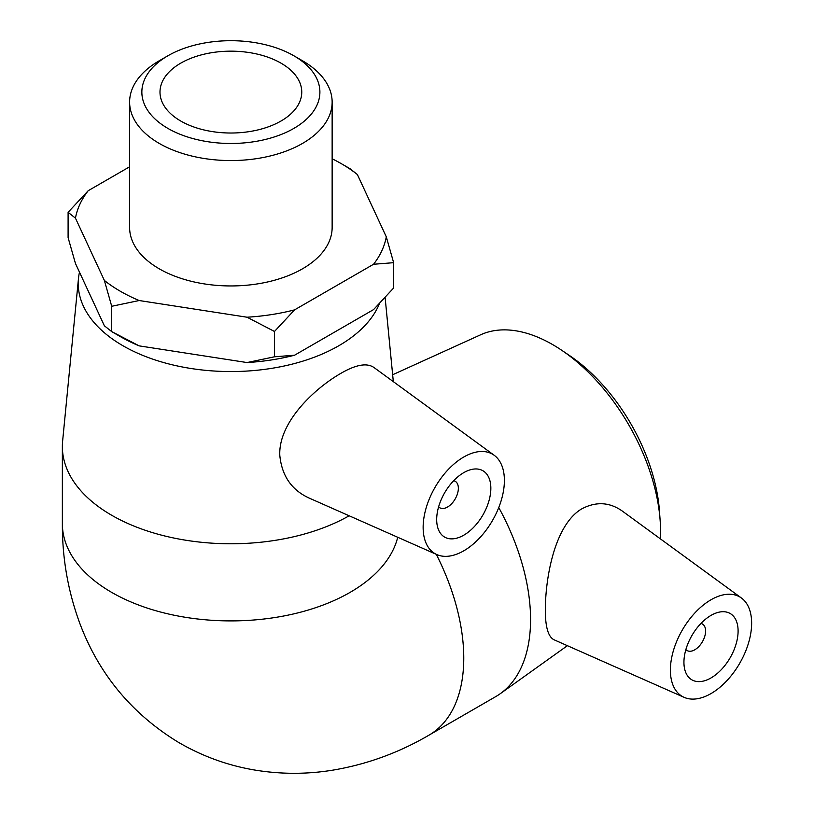 <?xml version="1.0" encoding="UTF-8"?>
<svg xmlns="http://www.w3.org/2000/svg" width="814" height="814" viewBox="0 0 814 814"><rect width="100%" height="100%" fill="white"/><g stroke="black" fill="none" stroke-linecap="round" stroke-linejoin="round"><path stroke-width="1.22" d="M247.049 317.216L274.491 331.471L274.491 356.797L247.049 362.556L139.163 345.869L111.722 331.613L104.365 325.783L75.458 263.492L68.101 237.647L68.101 212.312L75.458 218.152L104.365 280.443L111.722 306.288L139.163 300.529L247.049 317.216A156.257 90.212 180 0 0 294.576 309.869L373.555 264.265L393.64 262.678L386.294 236.823L357.387 174.542L350.03 168.702L341.361 163.695A156.257 90.212 180 0 1 357.387 174.542M111.722 306.288L111.722 331.613L120.38 336.62A156.257 90.212 0 0 0 139.163 345.869M129.609 166.799L88.197 190.71L68.101 212.312M247.049 362.556A156.257 90.212 0 0 0 294.576 355.209L373.555 309.605L393.64 288.003L393.64 262.678M274.491 331.471L294.576 309.869M294.576 355.209L274.491 356.797M386.294 236.823A156.257 90.212 180 0 1 373.555 264.265M332.143 158.781A156.257 90.212 180 0 1 341.361 163.695M75.458 218.152A156.257 90.212 180 0 1 88.197 190.71M139.163 300.529A156.257 90.212 180 0 1 104.365 280.443M332.143 102.096L332.143 227.493A101.262 58.466 180 0 1 230.871 285.948A101.262 58.466 180 0 1 129.609 227.493L129.609 102.096A101.262 58.466 0 0 0 230.871 160.562A101.262 58.466 0 0 0 332.143 102.096A101.262 58.466 0 0 0 302.482 60.755L293.813 55.749A89.011 51.384 180 0 1 293.813 128.429A89.011 51.384 180 0 1 167.938 128.429A89.011 51.384 180 0 1 167.938 55.749A89.011 51.384 180 0 1 293.813 55.749L302.482 60.755M660.144 520.502L659.462 511.07A139.408 80.484 -120 0 0 569.78 355.728L561.945 350.427A152.635 88.126 60 0 1 660.144 520.502A152.635 88.126 60 0 1 660.551 531.501A152.635 88.126 60 0 1 660.358 538.837M392.653 374.745L480.718 334.747A152.635 88.126 60 0 1 561.945 350.427M436.294 554.344A168.508 97.293 -120 0 1 463.766 658.078A168.508 97.293 -120 0 1 428.866 735.225L495.665 696.652A168.508 97.293 -120 0 0 500.274 693.691A168.508 97.293 -120 0 0 530.565 619.515A168.508 97.293 -120 0 0 498.758 507.56M684.126 697.354L554.12 639.814C548.219 636.986 545.278 626.892 545.319 609.523C545.522 576.648 554.883 525.183 581.369 509.076C595.756 501.353 609.381 501.994 622.252 511.029L741.462 598.036A57.448 33.171 -60 0 1 751.637 623.219A57.448 33.171 -60 0 1 727.716 679.782A57.448 33.171 -60 0 1 684.126 697.354A57.448 33.171 -60 0 1 670.39 670.115A57.448 33.171 -60 0 1 696.642 611.1A57.448 33.171 -60 0 1 741.462 598.036M79.487 272.181A152.635 88.126 0 0 0 78.48 278.48A152.635 88.126 0 0 0 168.518 363.868A152.635 88.126 0 0 0 338.797 345.747A152.635 88.126 0 0 0 379.446 303.622M349.155 515.781A168.508 97.293 180 0 1 165.822 536.233A168.508 97.293 180 0 1 62.363 446.489A168.508 97.293 180 0 1 62.627 441.015L78.48 278.48M308.862 497.934C291.483 489.896 281.797 475.691 279.792 455.301C278.388 422.497 314.112 388.766 340.639 373.484C355.749 364.662 366.819 362.647 373.85 367.44M167.938 55.749L159.269 60.755A101.262 58.466 0 0 0 129.609 102.096M280.993 63.146A70.889 40.924 180 0 1 301.76 92.084A70.889 40.924 180 0 1 230.871 133.018A70.889 40.924 180 0 1 159.992 92.084A70.889 40.924 180 0 1 203.744 54.284A70.889 40.924 180 0 1 280.993 63.146M438.624 506.817A15.324 8.842 120 0 0 439.865 507.804A15.324 8.842 120 0 0 447.517 507.041A15.324 8.842 120 0 0 457.529 493.549A15.324 8.842 120 0 0 455.179 481.267A15.324 8.842 120 0 0 453.703 480.698M463.766 535.185A38.299 22.11 -60 0 1 444.617 537.087A38.299 22.11 -60 0 1 444.617 492.857A38.299 22.11 -60 0 1 482.916 470.746A38.299 22.11 -60 0 1 488.787 501.434A38.299 22.11 -60 0 1 463.766 535.185M463.766 457.01A57.448 33.171 -60 0 1 494.21 455.291A57.448 33.171 -60 0 1 500.803 501.821A57.448 33.171 -60 0 1 463.766 550.824A57.448 33.171 -60 0 1 436.874 554.599A57.448 33.171 -60 0 1 425.773 509.249A57.448 33.171 -60 0 1 463.766 457.01M700.956 623.443A15.324 8.842 -60 0 1 702.431 624.023A15.324 8.842 -60 0 1 702.431 641.707A15.324 8.842 -60 0 1 687.108 650.549A15.324 8.842 -60 0 1 685.876 649.562M683.933 662.301A38.299 22.11 -60 0 1 700.651 623.758A38.299 22.11 -60 0 1 730.168 613.502A38.299 22.11 -60 0 1 730.168 657.722A38.299 22.11 -60 0 1 691.869 679.832A38.299 22.11 -60 0 1 683.933 662.301M397.72 537.271A168.508 97.293 180 0 1 350.03 592.409A168.508 97.293 180 0 1 166.392 613.502A168.508 97.293 180 0 1 62.363 523.616C62.2 558.445 68.132 592.002 80.159 624.297C99.257 674.491 131.858 713.736 177.951 742.032C201.506 755.88 226.699 765.15 253.541 769.841C280.199 774.379 306.797 774.45 333.333 770.064C367.114 764.295 398.952 752.685 428.866 735.225M567.389 645.685L500.274 693.691M385.124 297.568L393.325 381.644M455.179 481.267L453.876 480.514M439.865 507.804L438.563 507.051M62.363 446.489L62.363 523.616M494.21 455.291L373.86 367.429M436.874 554.599L308.852 497.944M702.431 624.023L701.129 623.27M687.108 650.549L685.805 649.806"/></g></svg>
